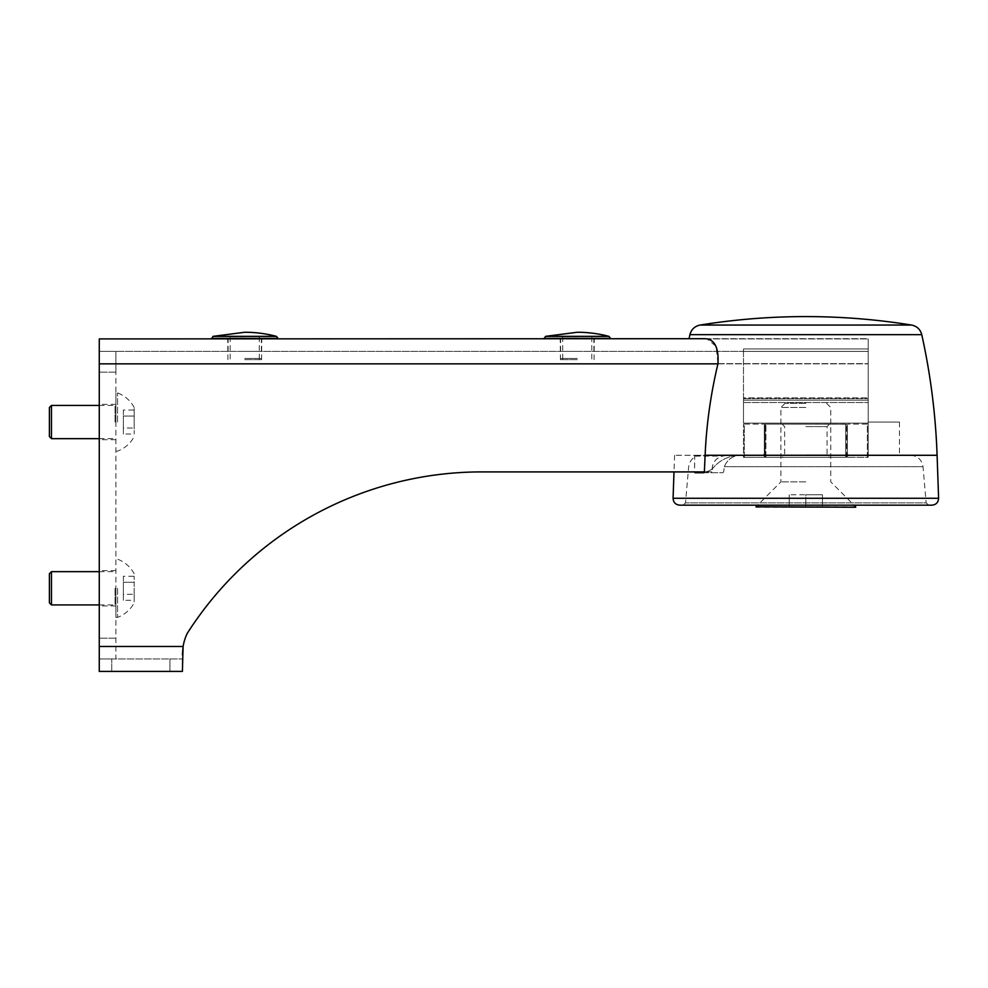 <?xml version="1.0" encoding="UTF-8"?>
<svg xmlns="http://www.w3.org/2000/svg" width="988" height="988" viewBox="0 0 988 988"><rect width="100%" height="100%" fill="white"/><g stroke="black" fill="none" stroke-linecap="round" stroke-linejoin="round"><path stroke-width="0.74" stroke-dasharray="4.94 3.71" d="M577.251 336.785L562.703 336.785L577.251 336.785M577.251 359.694L560.431 359.694L577.251 359.694M577.251 358.446L560.208 358.446L577.251 358.446M577.251 338.909L543.993 338.909L577.251 338.909M855.719 507.239L755.968 507.239M805.838 507.239L789.214 507.239L822.461 507.239L805.838 507.239L805.838 494.766L822.461 494.766L822.461 507.239L822.461 494.766L789.214 494.766L805.838 494.766L805.838 507.239M789.214 494.766L789.214 507.239L789.214 494.766M805.838 403.326L785.052 403.326L805.838 403.326M805.838 407.488L780.903 407.488L805.838 407.488M805.838 481.885L780.903 481.885L805.838 481.885M855.719 506.819L755.968 506.819M134.183 422.037L134.183 407.488L134.183 422.037M117.56 422.037L117.56 392.94L117.56 422.037M115.905 422.037L115.905 392.94L115.905 422.037M123.377 434.028L123.377 416.034L134.183 416.034L134.183 434.028L134.183 410.032L134.183 416.034L123.377 416.034L123.377 428.039L134.183 428.039L123.377 428.039L123.377 434.028L134.183 434.028M51.475 405.413L51.475 438.66M49.4 407.488L49.4 436.585M123.377 410.032L123.377 416.034L123.377 410.032L134.183 410.032M134.183 588.28L134.183 602.828L134.183 588.28M117.56 588.28L117.56 617.376L117.56 588.28M115.905 588.28L115.905 617.376L115.905 588.28M123.377 600.284L123.377 582.29L134.183 582.29L134.183 600.284L134.183 576.288L134.183 582.29L123.377 582.29L123.377 594.282L134.183 594.282L123.377 594.282L123.377 600.284L134.183 600.284M51.475 571.657L51.475 604.915M49.4 573.744L49.4 602.828M123.377 576.288L123.377 582.29L123.377 576.288L134.183 576.288M244.74 336.785L230.192 336.785L244.74 336.785M244.74 359.694L261.561 359.694L244.74 359.694M244.74 358.446L261.783 358.446L244.74 358.446M244.74 338.909L277.999 338.909L244.74 338.909M868.18 455.283L868.18 363.633L868.18 455.283L743.495 455.283L899.451 455.283L868.18 455.283L868.18 402.511L868.18 455.283M743.495 455.283C734.133 454.752 727.736 458.543 724.328 466.669L723.673 471.906L724.328 466.669C727.761 458.531 734.158 454.739 743.495 455.283L910.578 455.283L743.495 455.283M99.269 646.473L183.101 646.473A49.869 49.869 0 0 1 187.177 633.493A49.869 49.869 0 0 0 183.101 646.473L182.397 671.408L99.269 671.408L99.269 658.947L182.397 658.947L99.269 658.947L99.269 671.408L99.269 646.473L99.269 658.947L182.397 658.947L115.905 658.947L115.905 372.155L115.905 658.947L99.269 658.947L99.269 351.382L99.269 372.155L99.269 351.382L115.905 351.382L115.905 372.155L115.905 351.382L99.269 351.382L99.269 363.843L99.269 338.909L868.18 338.909L707.087 338.909L716.127 346.467L717.98 363.633C710.743 393.928 706.457 424.47 705.123 455.283L704.358 471.906L703.641 472.746L695.058 472.746L694.564 471.906L694.725 455.283L674.582 455.283L694.675 455.283L694.502 471.906M694.675 455.283L727.724 455.283L722.524 456.11C716.979 457.642 713.583 461.161 712.348 466.669L712.311 472.746L722.722 472.746L723.673 471.906L722.722 472.746L712.373 472.746L712.41 466.669C713.645 461.161 717.041 457.642 722.586 456.11L727.798 455.283L694.725 455.283M910.578 455.283C917.654 455.876 921.792 459.679 923.002 466.669L724.328 466.669L923.002 466.669L926.176 502.88L685.511 502.88L926.176 502.88L928.658 505.164L683.029 505.164L928.658 505.164M703.641 472.746L722.722 472.746L703.641 472.746M705.16 338.699L868.18 338.699L868.18 363.633L868.18 338.699L689.031 338.699M868.18 400.177L868.18 348.937L868.18 400.177L743.495 400.177L743.495 423.123L868.18 423.123L868.18 422.037L899.451 422.037L868.18 422.037L868.18 423.123L743.495 423.123L743.495 400.177L868.18 400.177L743.495 400.177L743.495 398.646L743.495 400.177L868.18 400.177L743.495 400.177L743.495 397.855L743.495 400.177L868.18 400.177M868.18 348.937L868.18 351.432L868.18 348.937L743.495 348.937L868.18 348.937L743.495 348.937L743.495 351.432L743.495 348.937L868.18 348.937M679.732 505.164L931.956 505.164M695.058 472.746L712.373 472.746M695.009 472.746L712.311 472.746M743.495 397.855L743.495 348.937L743.495 397.855L868.18 397.855L743.495 397.855M845.926 424.198L764.28 424.111L845.926 424.198A2.075 2.075 0 0 1 847.408 426.186L847.408 453.208L847.408 426.186A2.075 2.075 0 0 0 846.568 424.531A2.075 2.075 0 0 1 847.408 426.186A2.075 2.075 0 0 0 845.926 424.198M846.568 457.358L846.568 424.531L846.568 457.358L845.74 457.358L847.408 457.358L846.568 457.358L846.568 424.531L846.568 457.358M711.768 471.906L704.358 471.906A12.474 12.474 0 0 0 713.435 467.571A12.474 12.474 0 0 1 703.987 471.906A12.474 12.474 0 0 0 713.435 467.571A35.333 35.333 0 0 1 740.222 455.283L762.205 455.283A2.075 2.075 0 0 0 764.28 453.208A2.075 2.075 0 0 1 762.205 455.283A2.075 2.075 0 0 0 764.28 453.208L764.28 426.186A2.075 2.075 0 0 1 765.107 424.531L765.107 457.358L765.107 424.531L765.107 457.358L765.935 457.358L764.28 457.358L765.107 457.358L765.107 424.111L765.749 424.198L765.107 424.531A2.075 2.075 0 0 0 764.28 426.186A2.075 2.075 0 0 1 765.749 424.198A2.075 2.075 0 0 0 764.28 426.186L764.28 453.208A2.075 2.075 0 0 1 762.205 455.283L740.222 455.283A35.333 35.333 0 0 0 713.435 467.571A35.333 35.333 0 0 1 740.222 455.283A35.333 35.333 0 0 0 713.435 467.571A12.474 12.474 0 0 1 703.987 471.906L481.65 471.906A349.122 349.122 0 0 0 187.177 633.493A349.122 349.122 0 0 1 481.65 471.906M744.322 424.111L764.28 424.111L743.495 424.111L744.322 424.111L744.322 457.358L764.28 457.358L743.495 457.358L743.495 424.111L743.495 457.358L744.322 457.358L744.322 424.111M111.743 671.408L111.743 658.947L111.743 671.408L169.936 671.408L169.936 658.947L169.936 671.408M717.918 363.843L868.18 363.843L868.18 453.208A2.075 2.075 0 0 1 866.106 455.283L849.482 455.283A2.075 2.075 0 0 1 847.408 453.208L847.408 426.186L847.408 453.208A2.075 2.075 0 0 0 849.482 455.283L866.106 455.283L849.482 455.283A2.075 2.075 0 0 1 847.408 453.208A2.075 2.075 0 0 0 849.482 455.283L866.106 455.283A2.075 2.075 0 0 0 868.18 453.208L868.18 351.382L868.18 453.208A2.075 2.075 0 0 1 866.106 455.283A2.075 2.075 0 0 0 868.18 453.208L868.18 338.909L868.18 363.843L99.269 363.843M867.353 424.111L847.408 424.111L867.353 424.111L867.353 457.358L868.18 457.358L868.18 424.111L868.18 457.358L847.408 457.358L867.353 457.358L867.353 424.111M845.74 424.111L765.935 424.111L845.74 424.111L845.74 457.358L765.935 457.358L845.74 457.358L845.74 424.111M99.269 351.382L868.18 351.382L99.269 351.382M183.101 646.473A49.869 49.869 0 0 1 187.177 633.493M99.269 588.28L99.269 605.953L99.269 588.28M99.269 422.037L99.269 404.376L99.269 422.037M182.397 658.947L182.397 671.408L182.397 658.947M805.838 457.358L782.15 457.358L805.838 457.358M805.838 454.863L827.042 454.863L805.838 454.863M805.838 426.606L827.042 426.606L805.838 426.606M805.838 424.111L782.15 424.111L805.838 424.111M577.251 351.382L560.616 351.382L577.251 351.382M244.74 351.382L261.375 351.382L244.74 351.382M543.993 338.365L610.498 338.365M545.549 336.352L608.941 336.352M115.065 422.037L115.065 405.413L115.065 422.037M115.065 588.28L115.065 604.915L115.065 588.28M211.494 338.365L277.999 338.365M213.05 336.352L276.442 336.352M717.98 363.633L868.18 363.633L717.98 363.633M673.075 498.273L938.6 498.273M705.123 455.283L937.093 455.283M695.157 456.11L722.524 456.11M695.219 456.11L722.586 456.11M689.92 334.66L921.767 334.66M700.109 325.052L911.578 325.052M694.564 471.906L711.829 471.906M743.495 402.511L868.18 402.511L743.495 402.511M743.495 351.432L868.18 351.432L743.495 351.432M743.495 398.646L868.18 398.646L743.495 398.646M847.408 457.358L847.408 424.111L847.408 457.358M764.28 457.358L764.28 424.111L764.28 457.358M765.935 457.358L765.935 424.111L765.935 457.358M115.905 372.155L99.269 372.155L115.905 372.155M115.905 638.162L99.269 638.162L115.905 638.162M562.703 336.785L562.703 359.694M591.787 336.785L591.787 359.694M594.072 359.694L594.282 338.909M560.431 359.694L560.208 338.909M785.052 403.326L780.903 407.488L780.903 481.885L757.623 505.164M826.623 403.326L830.772 407.488L830.772 481.885L854.052 505.164M115.905 451.133L117.56 451.133A31.023 31.023 0 0 0 134.183 436.573M134.183 407.488A31.023 31.023 0 0 0 117.56 392.94L115.905 392.94M99.269 405.413L115.065 405.413L115.905 404.574M99.269 438.66L115.065 438.66L115.905 439.487M115.905 617.376L117.56 617.376A31.023 31.023 0 0 0 134.183 602.828M134.183 573.744A31.023 31.023 0 0 0 117.56 559.196L115.905 559.196M99.269 571.657L115.065 571.657L115.905 570.829M99.269 604.915L115.065 604.915L115.905 605.743M230.192 336.785L230.192 359.694M259.288 336.785L259.288 359.694M261.561 359.694L261.783 338.909M227.919 359.694L227.709 338.909M674.582 455.283L674.001 471.906M701.097 455.283C694.021 455.876 689.883 459.679 688.673 466.669L685.511 502.88L683.029 505.164M899.451 422.037L899.451 455.283M782.15 424.111L784.645 426.606L784.645 454.863L782.15 457.358M829.525 424.111L827.042 426.606L827.042 454.863L829.525 457.358M593.874 351.382L593.874 338.909M560.616 351.382L560.616 338.909M261.375 351.382L261.375 338.909M228.117 351.382L228.117 338.909M115.905 404.376L99.269 404.376M115.905 439.697L99.269 439.697M115.905 570.619L99.269 570.619M115.905 605.953L99.269 605.953"/><path stroke-width="1.48" d="M545.549 336.352L608.941 336.352A124.686 124.686 0 0 0 577.251 332.264L545.549 336.352L543.993 338.909M755.968 506.819L855.719 507.239L755.968 506.819L757.623 505.164M99.269 438.66L51.475 438.66L51.475 405.413L99.269 405.413M51.475 438.66L49.4 436.585L49.4 407.488L51.475 405.413M99.269 604.915L51.475 604.915L51.475 571.657L99.269 571.657M51.475 604.915L49.4 602.828L49.4 573.744L51.475 571.657M213.05 336.352L276.442 336.352A124.686 124.686 0 0 0 244.74 332.264L213.05 336.352L211.494 338.909M169.936 671.408L99.269 671.408L99.269 646.473L183.101 646.473L182.397 654.785L183.101 646.473A49.869 49.869 0 0 1 187.177 633.493A349.122 349.122 0 0 1 481.65 471.906L703.987 471.906A12.474 12.474 0 0 0 704.358 471.906L694.502 471.906L695.009 472.746L703.641 472.746L704.358 471.906L705.123 455.283C706.408 424.766 710.693 394.224 717.98 363.633C718.856 347.541 714.583 339.23 705.16 338.699L689.031 338.699L689.92 334.66L921.767 334.66C930.56 374.403 935.673 414.614 937.093 455.283L938.6 498.273C938.316 502.435 936.105 504.732 931.956 505.164L679.732 505.164C675.582 504.732 673.359 502.435 673.075 498.273L938.6 498.273M99.269 646.473L99.269 338.909L705.16 338.699M911.578 325.052A664.998 664.998 0 0 0 700.109 325.052L911.578 325.052C916.938 326.176 920.334 329.375 921.767 334.66M183.101 646.473L182.397 671.408L111.743 671.408M481.65 471.906A349.122 349.122 0 0 0 187.177 633.493M608.941 336.352L610.498 338.365L543.993 338.365M276.442 336.352L277.999 338.365L211.494 338.365M937.093 455.283L705.123 455.283M99.269 363.843L717.918 363.843M854.052 505.164L855.719 506.819M674.001 471.906L673.075 498.273M700.109 325.052C694.749 326.176 691.353 329.375 689.92 334.66"/></g></svg>
